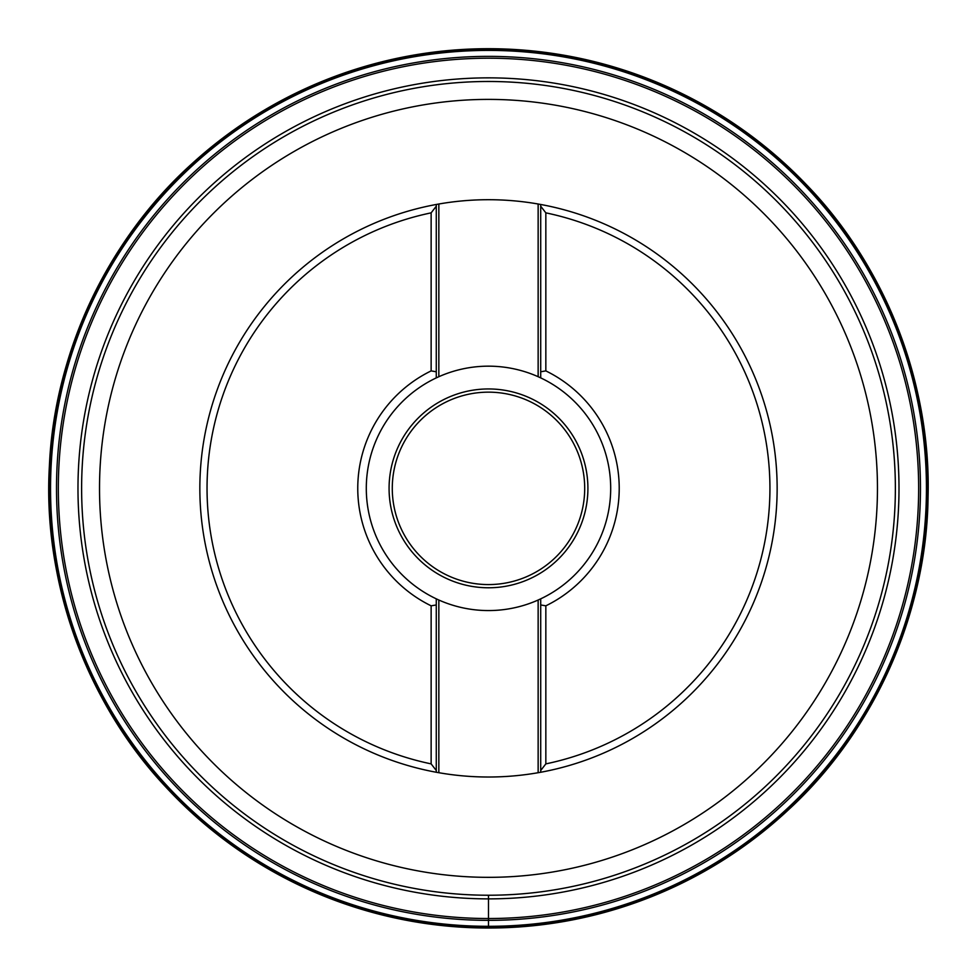 <?xml version="1.0" encoding="UTF-8"?>
<svg xmlns="http://www.w3.org/2000/svg" width="977" height="977" viewBox="0 0 977 977"><rect width="100%" height="100%" fill="white"/><g stroke="black" fill="none" stroke-linecap="round" stroke-linejoin="round"><path stroke-width="1.47" d="M920.468 488.366A431.981 431.981 0 0 1 488.488 920.346A431.981 431.981 0 0 1 56.507 488.366A431.981 431.981 0 0 1 488.488 56.373A431.981 431.981 0 0 1 920.468 488.366M545.838 605.825L545.838 763.88L540.708 770.511L540.708 598.84A122.198 122.198 0 0 0 540.708 377.879L538.144 376.707L538.144 204.01A288.655 288.655 0 0 0 438.844 204.01L438.844 376.707L436.279 377.879L436.279 371.773L431.138 370.894A130.71 130.71 0 0 0 431.138 605.825L436.279 604.958L436.279 598.84L438.844 600.025L438.844 772.709A288.655 288.655 0 0 0 538.144 772.709L538.144 600.025L540.708 598.84L540.708 604.958L545.838 605.825A130.71 130.71 0 0 0 545.838 370.894L540.708 371.773L540.708 377.879L540.708 206.22L545.838 212.852L545.838 370.894M431.138 370.894L431.138 212.852L436.279 206.22L436.279 377.879A122.198 122.198 0 0 0 436.279 598.84L436.279 770.511L431.138 763.88L431.138 605.825M545.838 763.88A281.413 281.413 0 0 0 545.838 212.852M538.144 204.01L540.708 204.474A288.655 288.655 0 0 1 540.708 772.257L540.708 770.511L540.708 772.257L538.144 772.709M540.708 204.474L540.708 206.22L540.708 204.474M436.67 772.331A288.655 288.655 0 0 0 438.844 772.709L436.279 772.257L436.279 770.511L436.279 772.257A288.655 288.655 0 0 1 436.279 204.474L438.844 204.01M431.138 212.852A281.413 281.413 0 0 0 431.138 763.88M436.279 204.474L436.279 206.22L436.279 204.474A288.655 288.655 0 0 1 436.414 204.449M438.722 204.034A288.655 288.655 0 0 0 438.246 204.12A288.655 288.655 0 0 0 436.927 204.352M538.254 772.697A288.655 288.655 0 0 0 540.708 772.257M438.844 376.707A122.198 122.198 0 0 1 538.144 376.707M538.144 600.025A122.198 122.198 0 0 1 438.844 600.025M587.91 488.366A99.422 99.422 0 0 1 438.783 574.464A99.422 99.422 0 0 1 438.783 402.268A99.422 99.422 0 0 1 587.91 488.366M584.698 488.366A96.21 96.21 0 0 0 488.488 392.156A96.21 96.21 0 0 0 392.278 488.366A96.21 96.21 0 0 0 488.488 584.576A96.21 96.21 0 0 0 584.698 488.366M81.616 488.366A406.884 406.884 0 0 1 488.488 81.482A406.884 406.884 0 0 1 895.372 488.366A406.884 406.884 0 0 1 488.488 895.237A406.884 406.884 0 0 1 81.616 488.366M488.488 895.237L488.488 928.028M488.488 927.71L488.488 920.346M918.649 488.366A430.161 430.161 0 0 0 488.488 58.205A430.161 430.161 0 0 0 58.327 488.366A430.161 430.161 0 0 0 488.488 918.527A430.161 430.161 0 0 0 918.649 488.366M99.52 488.366A388.968 388.968 0 0 0 682.972 825.223A388.968 388.968 0 0 0 682.972 151.508A388.968 388.968 0 0 0 99.52 488.366M77.977 488.366A410.523 410.523 0 0 1 693.743 132.848A410.523 410.523 0 0 1 693.743 843.884A410.523 410.523 0 0 1 77.977 488.366M926.44 488.72A437.94 437.94 0 0 0 269.615 109.033A437.94 437.94 0 0 0 269.31 867.515A437.94 437.94 0 0 0 926.44 488.72M926.733 496.34A438.319 438.319 0 0 0 271.643 107.446A438.319 438.319 0 0 0 264.743 865.268A438.319 438.319 0 0 0 926.733 496.34M928.065 496.829A439.662 439.662 0 0 0 271.105 106.2A439.662 439.662 0 0 0 263.79 866.269A439.662 439.662 0 0 0 928.065 496.829C931.166 385.488 886.664 267.674 807.051 185.337C723.09 99.935 622.019 54.48 503.851 48.972C385.585 46.212 281.596 84.498 191.871 163.818C106.701 240.403 54.077 354.822 49.387 466.102C42.609 579.422 85.292 701.205 165.272 786.424C249.819 874.94 352.428 922.044 473.124 927.747C593.931 930.483 699.581 890.658 790.1 808.272C875.844 728.842 926.929 610.344 928.065 496.817"/></g></svg>
